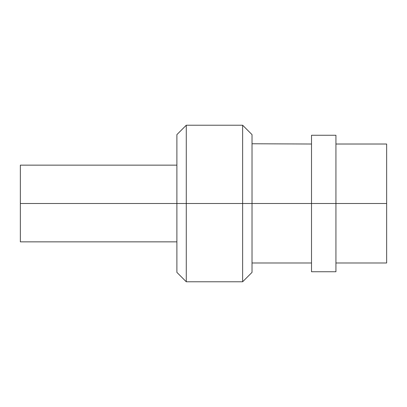 <?xml version="1.0" encoding="UTF-8"?>
<svg xmlns="http://www.w3.org/2000/svg" width="407" height="407" viewBox="0 0 407 407"><rect width="100%" height="100%" fill="white"/><g stroke="black" fill="none" stroke-linecap="round" stroke-linejoin="round"><path stroke-width="0.61" d="M386.65 148.555L386.65 262.983L335.933 262.983M335.933 203.5L386.65 203.5L335.933 203.5L335.933 271.749L311.513 271.749L311.513 203.5L252.025 203.5L335.933 203.5L311.513 203.5L311.513 135.251L335.933 135.251L335.933 203.5L335.933 144.017L386.65 144.017L386.65 203.5M176.887 165.15L176.887 203.5L242.633 203.5L242.633 281.771L242.633 203.5L186.279 203.5L186.279 125.229L186.279 281.771L186.279 203.5L176.887 203.5L176.887 134.625L186.279 125.229L242.633 125.229L242.633 203.5L252.025 203.5L252.025 272.375L242.633 281.771L186.279 281.771L176.887 272.375L176.887 203.5L20.35 203.5L20.35 165.15L176.887 165.15M311.513 203.5L311.513 144.017L252.025 143.768L252.025 203.5L242.633 203.5L242.633 125.229L252.025 134.625L252.025 203.5M20.35 171.566L20.35 203.5L176.887 203.5M176.887 241.85L20.35 241.85L20.35 203.5M311.513 262.983L252.025 262.983"/></g></svg>
